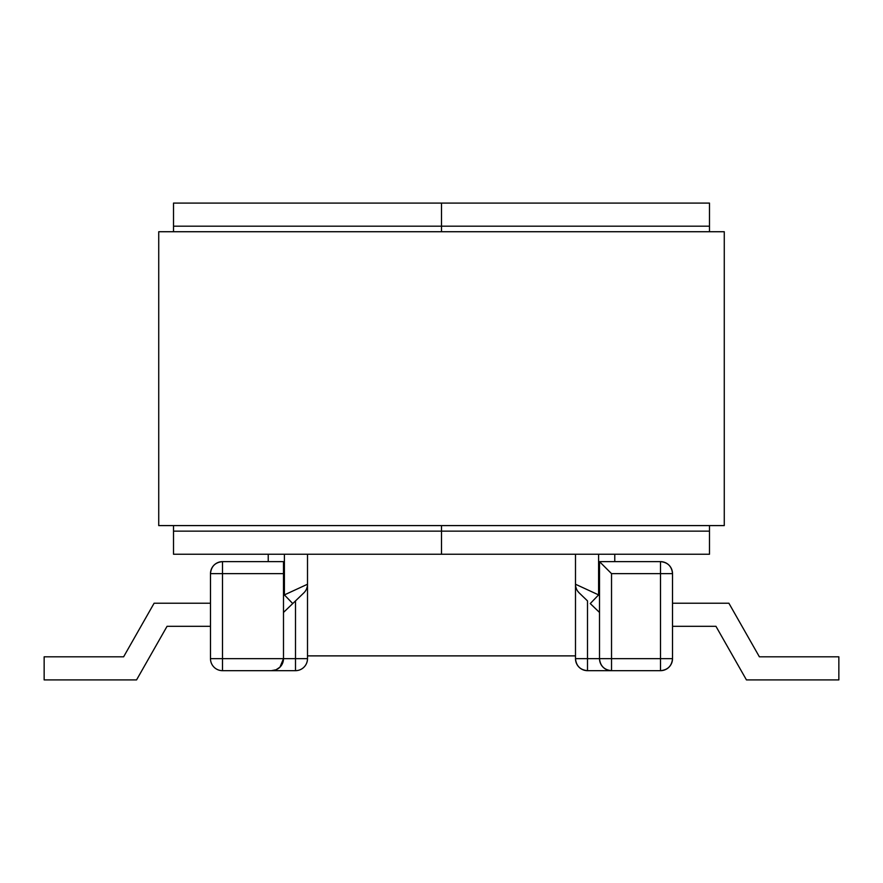 <?xml version="1.0" encoding="UTF-8"?>
<svg xmlns="http://www.w3.org/2000/svg" width="883" height="883" viewBox="0 0 883 883"><rect width="100%" height="100%" fill="white"/><g stroke="black" fill="none" stroke-linecap="round" stroke-linejoin="round"><path stroke-width="1.32" d="M210.485 658.652L210.485 573.641L210.485 658.652L283.487 658.652L283.487 573.641L222.494 573.641L222.494 658.652L222.494 573.641L210.485 573.641L283.487 573.641L283.487 561.632L222.494 561.632L283.487 561.632L283.487 658.652L210.485 658.652A12.009 12.009 0 0 0 222.494 670.672A12.009 12.009 0 0 1 210.485 658.652M271.467 670.672L222.494 670.672L222.494 658.652L222.494 670.672L295.496 670.672L271.467 670.672L276.07 669.755L279.966 667.151L283.487 658.652L279.966 667.151L276.07 669.755L271.467 670.672A12.009 12.009 0 0 0 283.487 658.652L307.505 658.652L307.505 584.237L307.505 658.652L283.487 658.652M268.233 561.632L268.233 554.237L268.233 561.632M283.487 595.782L284.403 594.899L292.737 603.564L303.818 592.901A12.009 12.009 0 0 0 307.505 584.237A12.009 12.009 0 0 1 303.818 592.901L292.737 603.564L284.403 594.899L307.505 584.237L284.403 594.899L284.403 554.237L284.403 594.899L283.487 595.782L283.487 612.449L292.737 603.564L283.487 612.449L283.487 602.162M295.496 600.904L295.496 670.672L295.496 600.904L303.995 592.736M301.699 594.943L299.988 596.588M306.544 588.95L307.196 586.974M295.496 670.672A12.009 12.009 0 0 0 307.505 658.652A12.009 12.009 0 0 1 295.496 670.672M44.15 679.91L136.556 679.91L44.15 679.91L44.15 656.809L123.62 656.809L154.117 603.21L210.485 603.21L154.117 603.21L123.62 656.809L44.15 656.809L44.15 679.91M210.485 626.312L167.053 626.312L136.556 679.91L167.053 626.312L210.485 626.312M587.504 600.904L587.504 670.672L587.504 658.652L575.495 658.652L611.533 658.652L599.513 658.652L599.513 561.632L660.506 561.632L599.513 561.632L611.533 573.641L599.513 561.632L599.513 658.652C600.23 665.948 604.237 669.954 611.533 670.672L611.533 573.641L672.515 573.641L672.515 658.652L672.515 573.641L611.533 573.641L611.533 658.652L660.506 658.652L660.506 573.641L660.506 658.652L672.515 658.652A12.009 12.009 0 0 1 660.506 670.672L587.504 670.672L660.506 670.672C667.802 669.954 671.808 665.948 672.515 658.652L660.506 658.652L660.506 670.672L660.506 658.652L611.533 658.652L611.533 670.672A12.009 12.009 0 0 1 599.513 658.652L587.504 658.652L587.504 600.904L579.171 592.89A12.009 12.009 0 0 1 575.495 584.237L575.495 658.652L575.495 584.237L598.597 594.899L598.597 554.237L598.597 594.899L575.495 584.237A12.009 12.009 0 0 0 579.182 592.901L579.005 592.736M614.767 554.237L614.767 561.632L614.767 554.237M599.513 595.782L598.597 594.899L590.263 603.564L598.597 594.899L599.513 595.782L599.513 602.162M599.513 612.449L590.263 603.564L599.513 612.449L599.513 607.57L599.513 612.449M581.301 594.943L583.012 596.588M576.456 588.939L575.804 586.974M575.495 658.652C576.202 665.948 580.208 669.954 587.504 670.672A12.009 12.009 0 0 1 575.495 658.652M577.67 591.146L579.182 592.901M746.444 679.91L838.85 679.91L746.444 679.91L715.947 626.312L672.515 626.312L715.947 626.312L746.444 679.91M672.515 603.21L728.883 603.21L759.38 656.809L838.85 656.809L838.85 679.91L838.85 656.809L759.38 656.809L728.883 603.21L672.515 603.21M660.506 573.641L660.506 561.632L660.506 573.641M672.515 573.641C671.808 566.345 667.802 562.339 660.506 561.632A12.009 12.009 0 0 1 672.515 573.641M222.494 561.632L222.494 573.641L222.494 561.632C215.198 562.339 211.192 566.345 210.485 573.641A12.009 12.009 0 0 1 222.494 561.632M173.521 203.09L441.5 203.09L441.5 226.191L173.521 226.191L173.521 231.732L173.521 226.191L441.5 226.191L441.5 231.732L441.5 203.09L173.521 203.09L173.521 226.191L173.521 203.09M441.5 554.237L173.521 554.237L441.5 554.237L441.5 525.595L441.5 554.237L441.5 531.136L173.521 531.136L709.479 531.136L709.479 525.595L709.479 531.136L441.5 531.136L441.5 525.595L441.5 554.237L709.479 554.237L441.5 554.237M173.521 525.595L173.521 554.237L173.521 525.595M441.5 203.09L709.479 203.09L441.5 203.09L441.5 231.732L441.5 203.09M709.479 231.732L709.479 226.191L441.5 226.191L709.479 226.191L709.479 203.09L709.479 231.732M709.479 554.237L709.479 531.136L709.479 554.237M307.505 554.237L307.505 655.881L575.495 655.881L575.495 554.237M575.495 603.111L575.495 575.804M307.505 603.111L307.505 584.237M724.27 231.732L724.27 525.595L724.27 231.732L158.73 231.732L158.73 525.595L158.73 231.732L724.27 231.732M158.73 525.595L724.27 525.595L158.73 525.595"/></g></svg>
